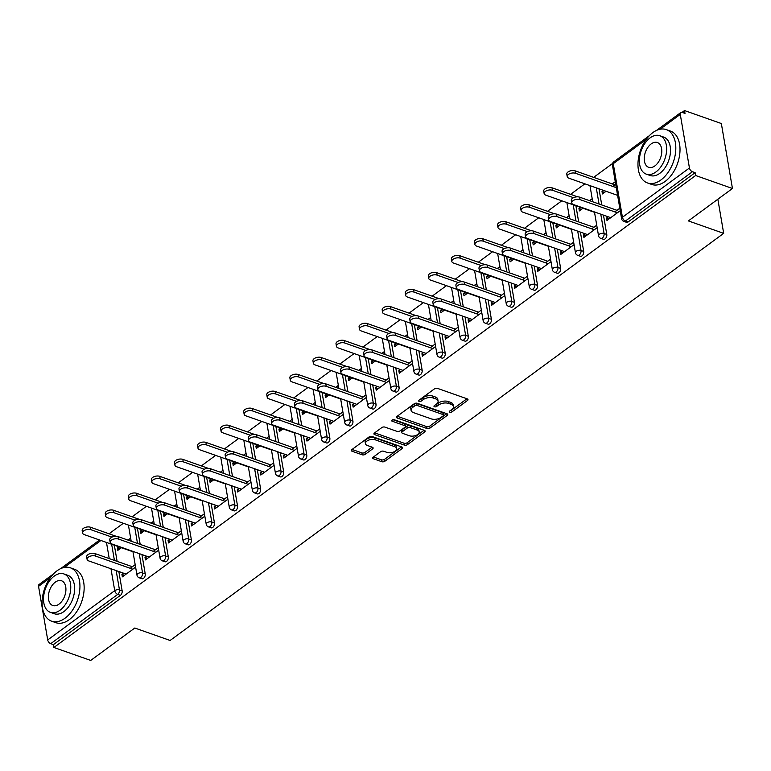 <?xml version="1.0" encoding="UTF-8"?>
<svg xmlns="http://www.w3.org/2000/svg" width="771" height="771" viewBox="0 0 771 771"><rect width="100%" height="100%" fill="white"/><g stroke="black" fill="none" stroke-linecap="round" stroke-linejoin="round"><path stroke-width="1.16" d="M449.85 412.206A1.552 0.819 170.3 0 0 452.018 411.859L467.448 400.515A2.217 1.176 170.3 0 0 467.987 399.561A2.217 1.176 170.3 0 0 467.245 398.867L437.543 388.391A2.217 1.176 170.3 0 0 434.439 388.883L419.01 400.226A1.552 0.819 170.3 0 0 418.634 400.901A1.552 0.819 170.3 0 0 419.145 401.383A1.552 0.819 170.3 0 0 421.323 401.045L423.318 399.571A7.112 3.759 170.3 0 1 433.244 398.019L435.721 398.886A7.112 3.759 170.3 0 1 438.082 401.113A7.112 3.759 170.3 0 1 436.357 404.168L434.362 405.633A1.552 0.819 170.3 0 0 433.977 406.307A1.552 0.819 170.3 0 0 434.497 406.789A1.552 0.819 170.3 0 0 436.665 406.452L438.67 404.987A7.112 3.759 170.3 0 1 448.597 403.426L451.074 404.303A7.112 3.759 170.3 0 1 453.425 406.519A7.112 3.759 170.3 0 1 451.71 409.574L449.705 411.049A1.552 0.819 170.3 0 0 449.329 411.714A1.552 0.819 170.3 0 0 449.85 412.206M450.611 410.384A1.552 0.819 170.3 0 0 451.7 409.97L466.937 398.752M419.916 399.561A1.552 0.819 170.3 0 0 420.995 399.147L422.99 397.682L423.318 399.571M435.268 404.968A1.552 0.819 170.3 0 0 436.347 404.553L438.342 403.088L438.67 404.987M373.26 457.126A2.217 1.176 170.3 0 0 372.721 458.08A2.217 1.176 170.3 0 0 373.463 458.774L381.799 461.713A2.217 1.176 170.3 0 0 384.902 461.222L402.028 448.626A2.217 1.176 170.3 0 0 402.568 447.672A2.217 1.176 170.3 0 0 401.836 446.978L372.123 436.502A2.217 1.176 170.3 0 0 369.02 436.993L351.884 449.589A2.217 1.176 170.3 0 0 351.345 450.543A2.217 1.176 170.3 0 0 352.087 451.237L362.158 454.794A2.217 1.176 170.3 0 0 365.261 454.302L372.586 448.915A2.217 1.176 170.3 0 0 373.125 447.951A2.217 1.176 170.3 0 0 372.393 447.257L367.401 445.503A5.946 3.142 170.3 0 1 365.425 443.643A5.946 3.142 170.3 0 1 368.625 440.145A5.946 3.142 170.3 0 1 375.169 439.788L394.723 446.679A5.946 3.142 170.3 0 1 396.699 448.539A5.946 3.142 170.3 0 1 393.499 452.037A5.946 3.142 170.3 0 1 386.955 452.394L383.698 451.247A2.217 1.176 170.3 0 0 380.595 451.729L373.26 457.126M646.156 139.493L613.263 163.683L622.428 217.277L689.438 167.991L680.282 114.397A3.392 1.985 53.7 0 1 680.793 112.556A3.392 1.985 53.7 0 1 682.316 112.45L685.005 113.395L684.523 110.561L721.348 123.533L732.45 188.49L688.368 220.911L723.68 233.353L170.121 640.47L134.809 628.018L90.718 660.439L53.893 647.467L695.625 175.509L695.134 172.675L692.445 171.721L625.435 221.007L628.124 221.952L695.134 172.675M732.45 188.49L695.625 175.509M426.951 428.503A2.217 1.176 170.3 0 0 430.054 428.011L447.19 415.415A2.217 1.176 170.3 0 0 447.729 414.461A2.217 1.176 170.3 0 0 446.997 413.767L417.284 403.291A2.217 1.176 170.3 0 0 414.181 403.782L397.046 416.379A2.217 1.176 170.3 0 0 396.506 417.333A2.217 1.176 170.3 0 0 397.248 418.027L426.951 428.503L426.633 426.604A2.217 1.176 170.3 0 0 429.736 426.122L446.688 413.651M424.609 432.02L407.474 444.616A2.217 1.176 170.3 0 1 404.38 445.108L374.667 434.632A2.217 1.176 170.3 0 1 373.925 433.938A2.217 1.176 170.3 0 1 374.465 432.984L381.799 427.597A2.217 1.176 170.3 0 1 384.902 427.105L396.949 431.355A2.217 1.176 170.3 0 0 400.053 430.864L404.92 427.288A2.217 1.176 170.3 0 0 405.459 426.334A2.217 1.176 170.3 0 0 404.717 425.64L392.179 421.217A1.552 0.819 170.3 0 1 391.658 420.735A1.552 0.819 170.3 0 1 392.497 419.819A1.552 0.819 170.3 0 1 394.212 419.723L424.416 430.372A2.217 1.176 170.3 0 1 425.149 431.066A2.217 1.176 170.3 0 1 424.609 432.02L424.329 430.334M723.68 233.353L717.849 199.226M689.438 167.991A3.392 1.985 53.7 0 0 692.445 171.721M53.893 647.467L53.411 644.623L50.722 643.679A3.392 1.985 -126.3 0 1 47.715 639.949L38.55 586.355A3.392 1.985 -126.3 0 1 39.061 584.514L53.478 573.913M109.048 533.783L123.341 523.268M132.13 516.811L146.423 506.296M155.202 499.839L169.495 489.325M178.284 482.868L192.577 472.353M201.356 465.896L215.649 455.382M224.438 448.924L238.731 438.41M247.51 431.953L261.803 421.438M270.592 414.981L284.885 404.467M293.664 398.009L307.957 387.495M316.746 381.038L331.038 370.523M339.818 364.066L354.12 353.552M362.9 347.095L377.192 336.58M385.982 330.123L400.274 319.608M409.054 313.142L423.346 302.637M432.136 296.17L446.428 285.665M455.208 279.198L469.5 268.694M478.29 262.227L492.582 251.722M501.362 245.255L515.654 234.75M524.444 228.283L538.736 217.769M547.516 211.312L561.808 200.797M570.598 194.34L584.89 183.826M593.67 177.369L612.579 163.462M682.056 112.373L684.523 110.561M603.51 190.389L602.016 191.487L604.56 192.384M602.016 191.487L602.44 193.945L606.054 191.285M608.203 216.786L606.546 218L609.1 218.897M606.546 218L606.97 220.458L620.231 210.705M612.714 186.389L615.701 184.192M615.277 181.734L612.29 183.932M619.807 208.247L614.863 211.89M145.237 573.894A3.392 2.091 109.4 0 1 143.502 578.366A3.392 2.091 109.4 0 1 141.883 578.732L139.194 577.778A3.392 2.091 109.4 0 0 140.814 577.421A3.392 2.091 -70.6 0 0 142.539 572.949L145.237 573.894L141.931 554.561M137.431 528.231L140.187 544.393M114.349 545.203L117.115 561.365M118.85 571.533L122.155 590.865A3.392 2.091 109.4 0 1 120.421 595.337L117.732 594.393L50.722 643.679M53.411 644.623L120.421 595.337M628.124 221.952A3.392 2.091 109.4 0 1 626.515 222.318L623.816 221.364A3.392 2.091 109.4 0 0 625.435 221.007A3.392 1.985 53.7 0 1 622.428 217.277A3.392 1.793 170.3 0 0 621.599 218.742A3.392 3.392 0 0 0 623.816 221.364M141.96 529.831L140.467 530.93L140.891 533.387L144.505 530.727M153.728 521.177L151.077 523.123M153.631 524.02L154.152 523.634M146.654 556.219L145.006 557.443L145.42 559.9L158.681 550.147M158.257 547.689L153.313 551.323M191.391 539.951A3.392 2.091 109.4 0 1 189.656 544.422A3.392 2.091 109.4 0 1 188.037 544.789L185.348 543.834A3.392 2.091 109.4 0 0 186.968 543.478A3.392 2.091 -70.6 0 0 188.693 539.006L191.391 539.951L188.085 520.618M183.585 494.288L186.341 510.45M188.114 495.888L186.621 496.987L187.045 499.444L190.659 496.784M199.882 487.233L197.231 489.18M199.785 490.077L200.306 489.691M192.808 522.275L191.16 523.499L191.574 525.957L204.835 516.204M204.411 513.746L199.467 517.38M237.545 506.007A3.392 2.091 109.4 0 1 235.81 510.479A3.392 2.091 109.4 0 1 234.191 510.845L231.502 509.891A3.392 2.091 109.4 0 0 233.121 509.535A3.392 2.091 -70.6 0 0 234.856 505.063L237.545 506.007L234.239 486.665M229.739 460.345L232.495 476.497M234.268 461.945L232.775 463.043L233.199 465.501L236.813 462.841M246.036 453.29L243.385 455.237M245.939 456.133L246.46 455.748M238.962 488.332L237.314 489.546L237.728 492.014L250.989 482.26M250.575 479.803L245.621 483.436M283.699 472.064A3.392 2.091 109.4 0 1 281.964 476.536A3.392 2.091 109.4 0 1 280.355 476.892L277.656 475.948A3.392 2.091 109.4 0 0 279.275 475.591A3.392 2.091 -70.6 0 0 281.01 471.12L283.699 472.064L280.393 452.722M275.893 426.402L278.649 442.554M280.422 428.001L278.938 429.09L279.353 431.558L282.967 428.898M292.19 419.347L289.549 421.294M292.093 422.19L292.614 421.804M285.116 454.389L283.468 455.603L283.882 458.07L297.143 448.317M296.729 445.85L291.775 449.493M329.853 438.121A3.392 2.091 109.4 0 1 328.118 442.593A3.392 2.091 109.4 0 1 326.509 442.949L323.81 442.005A3.392 2.091 109.4 0 0 325.429 441.648A3.392 2.091 -70.6 0 0 327.164 437.176L329.853 438.121L326.547 418.778M322.047 392.458L324.813 408.611M326.576 394.058L325.092 395.147L325.507 397.614L329.13 394.954M338.353 385.394L335.703 387.35M338.247 388.247L338.768 387.861M331.27 420.446L329.622 421.66L330.036 424.127L343.297 414.374M342.883 411.907L337.929 415.55M376.007 404.177A3.392 2.091 109.4 0 1 374.272 408.649A3.392 2.091 109.4 0 1 372.663 409.006L369.974 408.061A3.392 2.091 109.4 0 0 371.583 407.695A3.392 2.091 -70.6 0 0 373.318 403.223L376.007 404.177L372.701 384.835M368.201 358.515L370.967 374.667M372.73 360.115L371.246 361.204L371.661 363.671L375.284 361.011M384.507 351.451L381.857 353.407M384.401 354.303L384.922 353.918M377.424 386.502L375.776 387.717L376.2 390.184L389.451 380.431M389.037 377.963L384.083 381.606M422.161 370.234A3.392 2.091 109.4 0 1 420.426 374.706A3.392 2.091 109.4 0 1 418.817 375.063L416.128 374.118A3.392 2.091 109.4 0 0 417.737 373.752A3.392 2.091 -70.6 0 0 419.472 369.28L422.161 370.234L418.855 350.892M414.355 324.572L417.121 340.724M418.884 326.162L417.4 327.261L417.815 329.728L421.438 327.068M430.661 317.507L428.011 319.454M430.555 320.36L431.076 319.975M423.587 352.559L421.93 353.773L422.354 356.241L435.615 346.487M435.191 344.02L430.237 347.663M468.315 336.291A3.392 2.091 109.4 0 1 466.58 340.763A3.392 2.091 109.4 0 1 464.971 341.119L462.282 340.175A3.392 2.091 109.4 0 0 463.891 339.809A3.392 2.091 -70.6 0 0 465.626 335.337L468.315 336.291L465.009 316.948M460.509 290.628L463.275 306.781M465.038 292.219L463.554 293.317L463.978 295.785L467.592 293.125M476.815 283.564L474.165 285.511M476.709 286.407L477.23 286.031M469.741 318.616L468.084 319.83L468.508 322.288L481.769 312.544M481.345 310.077L476.391 313.72M514.469 302.348A3.392 2.091 109.4 0 1 512.734 306.819A3.392 2.091 109.4 0 1 511.125 307.176L508.436 306.232A3.392 2.091 109.4 0 0 510.045 305.865A3.392 2.091 -70.6 0 0 511.78 301.394L514.469 302.348L511.163 283.005M506.663 256.685L509.429 272.838M511.202 258.275L509.708 259.374L510.132 261.832L513.746 259.172M522.969 249.621L520.319 251.568M522.863 252.464L523.384 252.088M515.895 284.672L514.238 285.887L514.662 288.344L527.923 278.591M527.499 276.134L522.545 279.777M560.623 268.395A3.392 2.091 109.4 0 1 558.888 272.867A3.392 2.091 109.4 0 1 557.279 273.233L554.59 272.288A3.392 2.091 109.4 0 0 556.199 271.922A3.392 2.091 -70.6 0 0 557.934 267.45L560.623 268.395L557.317 249.062M552.817 222.742L555.583 238.894M557.356 224.332L555.862 225.431L556.286 227.888L559.9 225.228M569.123 215.678L566.473 217.624M569.017 218.521L569.547 218.135M562.049 250.729L560.392 251.944L560.816 254.401L574.077 244.648M573.653 242.19L568.709 245.833M606.777 234.451A3.392 2.091 109.4 0 1 605.052 238.923A3.392 2.091 109.4 0 1 603.433 239.289L600.744 238.335A3.392 2.091 109.4 0 0 602.353 237.979A3.392 2.091 -70.6 0 0 604.088 233.507L606.777 234.451L603.471 215.119M598.98 188.789L601.737 204.951M585.122 233.758L583.474 234.972L583.888 237.429L597.149 227.676M596.735 225.219L591.781 228.862M580.428 207.36L578.944 208.459L579.358 210.917L582.972 208.257M592.195 198.706L589.555 200.653M592.099 201.549L592.62 201.164M583.705 251.423A3.392 2.091 109.4 0 1 581.97 255.895A3.392 2.091 109.4 0 1 580.361 256.261L577.662 255.317A3.392 2.091 109.4 0 0 579.281 254.95A3.392 2.091 -70.6 0 0 581.016 250.479L583.705 251.423L580.399 232.09M575.898 205.761L578.664 221.923M538.968 267.701L537.32 268.915L537.734 271.373L550.995 261.62M550.581 259.162L545.627 262.805M534.274 241.304L532.78 242.402L533.204 244.86L536.818 242.2M546.041 232.649L543.391 234.596M545.945 235.492L546.466 235.107M537.551 285.366A3.392 2.091 109.4 0 1 535.816 289.848A3.392 2.091 109.4 0 1 534.197 290.204L531.508 289.26A3.392 2.091 109.4 0 0 533.127 288.894A3.392 2.091 -70.6 0 0 534.862 284.422L537.551 285.366L534.245 266.034M529.744 239.714L532.501 255.866M492.814 301.644L491.166 302.858L491.58 305.316L504.841 295.563M504.427 293.105L499.473 296.748M488.12 275.247L486.626 276.346L487.05 278.803L490.664 276.143M499.887 266.593L497.237 268.539M499.791 269.436L500.312 269.06M491.397 319.319A3.392 2.091 109.4 0 1 489.662 323.791A3.392 2.091 109.4 0 1 488.043 324.148L485.354 323.203A3.392 2.091 109.4 0 0 486.973 322.837A3.392 2.091 -70.6 0 0 488.708 318.365L491.397 319.319L488.091 299.977M483.59 273.657L486.347 289.809M446.66 335.587L445.012 336.802L445.426 339.259L458.687 329.516M458.263 327.049L453.319 330.692M441.966 309.19L440.472 310.289L440.896 312.756L444.51 310.096M453.733 300.536L451.083 302.483M453.637 303.389L454.158 303.003M445.243 353.263A3.392 2.091 109.4 0 1 443.508 357.734A3.392 2.091 109.4 0 1 441.889 358.091L439.2 357.146A3.392 2.091 109.4 0 0 440.819 356.78A3.392 2.091 -70.6 0 0 442.544 352.308L445.243 353.263L441.937 333.92M437.436 307.6L440.193 323.753M400.506 369.531L398.848 370.745L399.272 373.212L412.533 363.459M412.109 360.992L407.165 364.635M395.812 343.143L394.318 344.232L394.742 346.699L398.356 344.039M407.58 334.479L404.929 336.426M407.483 337.332L408.004 336.946M399.089 387.206A3.392 2.091 109.4 0 1 397.354 391.678A3.392 2.091 109.4 0 1 395.735 392.034L393.046 391.09A3.392 2.091 109.4 0 0 394.656 390.724A3.392 2.091 -70.6 0 0 396.39 386.252L399.089 387.206L395.783 367.863M391.282 341.543L394.039 357.696M354.352 403.474L352.694 404.688L353.118 407.155L366.379 397.402M365.955 394.935L361.011 398.578M349.658 377.086L348.164 378.175L348.588 380.643L352.202 377.983M361.426 368.422L358.775 370.379M361.32 371.275L361.85 370.89M352.925 421.149A3.392 2.091 109.4 0 1 351.2 425.621A3.392 2.091 109.4 0 1 349.581 425.978L346.892 425.033A3.392 2.091 109.4 0 0 348.502 424.676A3.392 2.091 -70.6 0 0 350.236 420.195L352.925 421.149L349.62 401.807M345.129 375.487L347.885 391.639M308.198 437.417L306.54 438.632L306.964 441.099L320.225 431.346M319.801 428.878L314.857 432.521M303.504 411.03L302.01 412.119L302.434 414.586L306.048 411.926M315.272 402.375L312.621 404.322M315.166 405.218L315.696 404.833M306.771 455.092A3.392 2.091 109.4 0 1 305.037 459.564A3.392 2.091 109.4 0 1 303.427 459.921L300.738 458.976A3.392 2.091 109.4 0 0 302.348 458.62A3.392 2.091 -70.6 0 0 304.082 454.148L306.771 455.092L303.466 435.75M298.965 409.43L301.731 425.582M262.044 471.36L260.386 472.575L260.81 475.042L274.071 465.289M273.647 462.831L268.703 466.465M257.35 444.973L255.856 446.062L256.28 448.529L259.894 445.869M269.118 436.319L266.467 438.265M269.012 439.162L269.542 438.776M260.617 489.036A3.392 2.091 109.4 0 1 258.883 493.507A3.392 2.091 109.4 0 1 257.273 493.874L254.584 492.92A3.392 2.091 109.4 0 0 256.194 492.563A3.392 2.091 -70.6 0 0 257.928 488.091L260.617 489.036L257.312 469.693M252.811 443.373L255.577 459.526M215.89 505.304L214.232 506.518L214.656 508.985L227.917 499.232M227.493 496.775L222.54 500.408M211.187 478.916L209.702 480.015L210.126 482.473L213.74 479.813M222.964 470.262L220.313 472.209M222.858 473.105L223.378 472.719M214.463 522.979A3.392 2.091 109.4 0 1 212.729 527.451A3.392 2.091 109.4 0 1 211.119 527.817L208.43 526.863A3.392 2.091 109.4 0 0 210.04 526.506A3.392 2.091 -70.6 0 0 211.774 522.034L214.463 522.979L211.158 503.636M206.657 477.316L209.423 493.469M169.736 539.247L168.078 540.471L168.502 542.929L181.763 533.175M181.339 530.718L176.386 534.351M165.033 512.86L163.548 513.958L163.963 516.416L167.586 513.756M176.81 504.205L174.159 506.152M176.704 507.048L177.224 506.663M168.309 556.922A3.392 2.091 109.4 0 1 166.575 561.394A3.392 2.091 109.4 0 1 164.965 561.76L162.276 560.806A3.392 2.091 109.4 0 0 163.886 560.45A3.392 2.091 -70.6 0 0 165.62 555.978L168.309 556.922L165.004 537.589M160.503 511.26L163.269 527.422M123.582 573.2L121.924 574.414L122.348 576.872L135.609 567.119M135.185 564.661L130.232 568.304M118.879 546.803L117.394 547.902L117.809 550.359L121.433 547.699M130.656 538.148L128.005 540.095M130.55 540.991L131.07 540.606M578.944 208.459L581.488 209.355M583.474 234.972L586.018 235.868M555.862 225.431L558.406 226.327M560.392 251.944L562.946 252.84M532.78 242.402L535.334 243.299M537.32 268.915L539.864 269.811M509.708 259.374L512.252 260.27M514.238 285.887L516.782 286.783M486.626 276.346L489.18 277.242M491.166 302.858L493.71 303.755M463.554 293.317L466.098 294.214M468.084 319.83L470.628 320.726M440.472 310.289L443.026 311.185M445.012 336.802L447.556 337.698M417.4 327.261L419.944 328.157M421.93 353.773L424.474 354.67M394.318 344.232L396.872 345.129M398.848 370.745L401.402 371.641M371.246 361.204L373.79 362.1M375.776 387.717L378.32 388.613M348.164 378.175L350.709 379.072M352.694 404.688L355.248 405.585M325.092 395.147L327.636 396.043M329.622 421.66L332.166 422.556M302.01 412.119L304.555 413.025M306.54 438.632L309.094 439.528M278.938 429.09L281.482 429.996M283.468 455.603L286.012 456.509M255.856 446.062L258.401 446.968M260.386 472.575L262.94 473.481M232.775 463.043L235.328 463.94M237.314 489.546L239.858 490.452M209.702 480.015L212.247 480.911M214.232 506.518L216.776 507.424M186.621 496.987L189.174 497.883M191.16 523.499L193.704 524.396M163.548 513.958L166.093 514.855M168.078 540.471L170.622 541.367M140.467 530.93L143.02 531.826M145.006 557.443L147.55 558.339M117.394 547.902L119.939 548.798M121.924 574.414L124.468 575.311M453.425 406.519L453.107 404.63A7.112 3.759 170.3 0 0 450.746 402.404L451.074 404.303M438.342 403.088A7.112 3.759 170.3 0 1 448.269 401.537L450.746 402.404M438.082 401.113L437.755 399.214A7.112 3.759 170.3 0 0 435.393 396.998L435.721 398.886M422.99 397.682A7.112 3.759 170.3 0 1 432.916 396.121L435.393 396.998M397.229 416.244L426.633 426.604M443.286 415.771A1.552 0.819 170.3 0 0 443.662 415.106A1.552 0.819 170.3 0 0 443.142 414.615L417.063 405.43A1.552 0.819 170.3 0 0 414.894 405.768L412.784 407.319A7.112 3.759 170.3 0 0 411.068 410.374A7.112 3.759 170.3 0 0 413.42 412.591L431.249 418.875A7.112 3.759 170.3 0 0 441.176 417.323L443.286 415.771M443.662 415.106L443.335 413.208A1.552 0.819 170.3 0 0 442.824 412.726L443.142 414.615M411.068 410.374L410.741 408.485A7.112 3.759 170.3 0 1 412.466 405.421L414.567 403.879A1.552 0.819 170.3 0 1 416.745 403.532L442.824 412.726M424.108 430.257L407.155 442.727L407.474 444.616M374.648 432.849L404.052 443.209A2.217 1.176 170.3 0 0 407.155 442.727M405.459 426.334L405.132 424.435A2.217 1.176 170.3 0 0 404.399 423.742L392.892 419.694M409.459 435.76A5.946 3.142 170.3 0 0 416.003 435.403A5.946 3.142 170.3 0 0 419.193 431.905A5.946 3.142 170.3 0 0 417.227 430.045L410.336 427.616A2.217 1.176 170.3 0 0 407.233 428.107L402.366 431.683A2.217 1.176 170.3 0 0 401.826 432.637A2.217 1.176 170.3 0 0 402.558 433.331L409.459 435.76M419.193 431.905L418.875 430.006A5.946 3.142 170.3 0 0 416.899 428.156L417.227 430.045M401.826 432.637L401.498 430.738A2.217 1.176 170.3 0 1 402.038 429.784L406.905 426.209A2.217 1.176 170.3 0 1 410.008 425.727L416.899 428.156M396.699 448.539L396.371 446.64A5.946 3.142 170.3 0 0 394.405 444.79L394.723 446.679M365.425 443.643L365.097 441.754A5.946 3.142 170.3 0 1 368.297 438.246A5.946 3.142 170.3 0 1 374.841 437.899L394.405 444.79M352.068 449.454L361.83 452.895A2.217 1.176 170.3 0 0 364.934 452.413L372.085 447.151M373.443 456.991L381.472 459.815A2.217 1.176 170.3 0 0 384.575 459.333L401.527 446.862M567.215 176.607L566.791 174.15A5.089 2.689 -9.7 0 1 569.528 171.143A5.089 2.689 -9.7 0 1 575.137 170.844L575.561 173.302A5.089 2.689 170.3 0 0 569.952 173.6A5.089 2.689 170.3 0 0 567.215 176.607A5.089 2.689 170.3 0 0 568.902 178.197L617.61 195.362M616.289 187.652L575.561 173.302M614.834 184.828L575.137 170.844M571.716 202.927L571.292 200.47A5.089 2.689 -9.7 0 1 574.029 197.463A5.089 2.689 -9.7 0 1 579.638 197.164L580.062 199.622A5.089 2.689 170.3 0 0 574.453 199.93A5.089 2.689 170.3 0 0 571.716 202.927A5.089 2.689 170.3 0 0 573.402 204.517L610.748 217.682M579.638 197.164L616.983 210.319M580.062 199.622L617.407 212.786M652.835 132.612A28.286 17.415 -70.6 0 0 638.176 160.464A28.286 17.415 -70.6 0 0 647.486 182.958A28.286 17.415 -70.6 0 0 660.93 179.951A28.286 17.415 -70.6 0 0 675.598 152.099A28.286 17.415 -70.6 0 0 666.289 129.605A28.286 17.415 -70.6 0 0 652.835 132.612M647.486 182.958L651.688 184.442A28.286 17.415 -70.6 0 0 665.132 181.436A28.286 17.415 -70.6 0 0 679.8 153.583A28.286 17.415 -70.6 0 0 670.491 131.089L666.289 129.605M659.783 135.715L663.658 137.074A20.364 12.538 109.4 0 1 670.356 153.265A20.364 12.538 109.4 0 1 659.803 173.33A20.364 12.538 109.4 0 1 650.117 175.489L646.252 174.13A20.364 12.538 -70.6 0 0 655.928 171.962A20.364 12.538 -70.6 0 0 666.491 151.906A20.364 12.538 -70.6 0 0 659.783 135.715A20.364 12.538 -70.6 0 0 650.107 137.874A20.364 12.538 -70.6 0 0 639.544 157.93A20.364 12.538 -70.6 0 0 646.252 174.13M654.897 165.9A13.126 8.086 -70.6 0 0 661.701 152.976A13.126 8.086 -70.6 0 0 657.384 142.539A13.126 8.086 -70.6 0 0 651.138 143.936A13.126 8.086 -70.6 0 0 644.334 156.86A13.126 8.086 -70.6 0 0 648.652 167.297A13.126 8.086 -70.6 0 0 654.897 165.9M56.967 570.839A28.286 17.415 -70.6 0 0 42.309 598.691A28.286 17.415 -70.6 0 0 51.618 621.185A28.286 17.415 -70.6 0 0 65.063 618.178A28.286 17.415 -70.6 0 0 79.721 590.326A28.286 17.415 -70.6 0 0 70.412 567.832A28.286 17.415 -70.6 0 0 56.967 570.839M51.618 621.185L55.82 622.669A28.286 17.415 -70.6 0 0 69.265 619.662A28.286 17.415 -70.6 0 0 83.933 591.81A28.286 17.415 -70.6 0 0 74.623 569.316L70.412 567.832M63.916 573.942L67.781 575.301A20.364 12.538 109.4 0 1 74.488 591.502A20.364 12.538 109.4 0 1 63.926 611.557A20.364 12.538 109.4 0 1 54.249 613.716L50.375 612.357A20.364 12.538 -70.6 0 0 60.061 610.189A20.364 12.538 -70.6 0 0 70.614 590.133A20.364 12.538 -70.6 0 0 63.916 573.942A20.364 12.538 -70.6 0 0 54.23 576.101A20.364 12.538 -70.6 0 0 43.677 596.156A20.364 12.538 -70.6 0 0 50.375 612.357M59.02 604.127A13.126 8.086 -70.6 0 0 65.824 591.203A13.126 8.086 -70.6 0 0 61.507 580.765A13.126 8.086 -70.6 0 0 55.271 582.163A13.126 8.086 -70.6 0 0 48.467 595.087A13.126 8.086 -70.6 0 0 52.785 605.524A13.126 8.086 -70.6 0 0 59.02 604.127M544.133 193.579L543.719 191.121A5.089 2.689 -9.7 0 1 546.456 188.114A5.089 2.689 -9.7 0 1 552.065 187.816L552.489 190.273A5.089 2.689 170.3 0 0 546.88 190.572A5.089 2.689 170.3 0 0 544.133 193.579A5.089 2.689 170.3 0 0 545.829 195.169L594.528 212.333M573.518 197.684L552.489 190.273M577.643 196.827L552.065 187.816M521.061 210.55L520.637 208.093A5.089 2.689 -9.7 0 1 523.374 205.086A5.089 2.689 -9.7 0 1 528.983 204.787L529.407 207.245A5.089 2.689 170.3 0 0 523.798 207.544A5.089 2.689 170.3 0 0 521.061 210.55A5.089 2.689 170.3 0 0 522.748 212.141L571.456 229.305M550.446 214.656L529.407 207.245M554.561 213.798L528.983 204.787M497.979 227.522L497.565 225.065A5.089 2.689 -9.7 0 1 500.302 222.058A5.089 2.689 -9.7 0 1 505.911 221.759L506.325 224.216A5.089 2.689 170.3 0 0 500.716 224.515A5.089 2.689 170.3 0 0 497.979 227.522A5.089 2.689 170.3 0 0 499.675 229.112L548.374 246.277M527.364 231.628L506.325 224.216M531.489 230.77L505.911 221.759M474.907 244.494L474.483 242.036A5.089 2.689 -9.7 0 1 477.22 239.029A5.089 2.689 -9.7 0 1 482.829 238.731L483.253 241.188A5.089 2.689 170.3 0 0 477.644 241.496A5.089 2.689 170.3 0 0 474.907 244.494A5.089 2.689 170.3 0 0 476.594 246.084L525.292 263.248M504.292 248.599L483.253 241.188M508.407 247.742L482.829 238.731M451.825 261.465L451.411 259.008A5.089 2.689 -9.7 0 1 454.148 256.001A5.089 2.689 -9.7 0 1 459.757 255.702L460.171 258.16A5.089 2.689 170.3 0 0 454.562 258.468A5.089 2.689 170.3 0 0 451.825 261.465A5.089 2.689 170.3 0 0 453.521 263.056L502.22 280.22M481.21 265.571L460.171 258.16M485.335 264.713L459.757 255.702M548.634 219.899L548.22 217.441A5.089 2.689 -9.7 0 1 550.957 214.434A5.089 2.689 -9.7 0 1 556.566 214.136L556.98 216.593A5.089 2.689 170.3 0 0 551.371 216.902A5.089 2.689 170.3 0 0 548.634 219.899A5.089 2.689 170.3 0 0 550.33 221.489L587.675 234.654M556.566 214.136L593.911 227.291M556.98 216.593L594.325 229.758M525.562 236.87L525.138 234.413A5.089 2.689 -9.7 0 1 527.875 231.406A5.089 2.689 -9.7 0 1 533.484 231.107L533.908 233.565A5.089 2.689 170.3 0 0 528.299 233.873A5.089 2.689 170.3 0 0 525.562 236.87A5.089 2.689 170.3 0 0 527.248 238.461L564.594 251.625M533.484 231.107L570.829 244.262M533.908 233.565L571.253 246.73M502.48 253.842L502.066 251.385A5.089 2.689 -9.7 0 1 504.803 248.378A5.089 2.689 -9.7 0 1 510.412 248.079L510.826 250.536A5.089 2.689 170.3 0 0 505.217 250.845A5.089 2.689 170.3 0 0 502.48 253.842A5.089 2.689 170.3 0 0 504.176 255.432L541.521 268.597M510.412 248.079L547.757 261.234M510.826 250.536L548.171 263.701M479.408 270.814L478.984 268.356A5.089 2.689 -9.7 0 1 481.721 265.349A5.089 2.689 -9.7 0 1 487.33 265.051L487.754 267.508A5.089 2.689 170.3 0 0 482.145 267.816A5.089 2.689 170.3 0 0 479.408 270.814A5.089 2.689 170.3 0 0 481.094 272.404L518.44 285.569M487.33 265.051L524.675 278.206M487.754 267.508L525.099 280.673M456.326 287.785L455.902 285.328A5.089 2.689 -9.7 0 1 458.649 282.321A5.089 2.689 -9.7 0 1 464.258 282.022L464.672 284.48A5.089 2.689 170.3 0 0 459.063 284.788A5.089 2.689 170.3 0 0 456.326 287.785A5.089 2.689 170.3 0 0 458.022 289.376L495.368 302.54M464.258 282.022L501.603 295.177M464.672 284.48L502.017 297.645M428.753 278.437L428.329 275.979A5.089 2.689 -9.7 0 1 431.066 272.973A5.089 2.689 -9.7 0 1 436.675 272.674L437.099 275.131A5.089 2.689 170.3 0 0 431.49 275.44A5.089 2.689 170.3 0 0 428.753 278.437A5.089 2.689 170.3 0 0 430.44 280.027L479.138 297.192M458.138 282.543L437.099 275.131M462.253 281.685L436.675 272.674M433.254 304.757L432.83 302.299A5.089 2.689 -9.7 0 1 435.567 299.293A5.089 2.689 -9.7 0 1 441.176 298.994L441.6 301.451A5.089 2.689 170.3 0 0 435.991 301.76A5.089 2.689 170.3 0 0 433.254 304.757A5.089 2.689 170.3 0 0 434.94 306.347L472.286 319.512M441.176 298.994L478.521 312.159M441.6 301.451L478.945 314.616M405.671 295.409L405.257 292.951A5.089 2.689 -9.7 0 1 407.994 289.944A5.089 2.689 -9.7 0 1 413.603 289.645L414.017 292.103A5.089 2.689 170.3 0 0 408.408 292.411A5.089 2.689 170.3 0 0 405.671 295.409A5.089 2.689 170.3 0 0 407.367 296.999L456.066 314.163M435.056 299.514L414.017 292.103M439.181 298.656L413.603 289.645M410.172 321.738L409.748 319.271A5.089 2.689 -9.7 0 1 412.485 316.264A5.089 2.689 -9.7 0 1 418.104 315.965L418.518 318.433A5.089 2.689 170.3 0 0 412.909 318.731A5.089 2.689 170.3 0 0 410.172 321.738A5.089 2.689 170.3 0 0 411.859 323.328L449.204 336.484M418.104 315.965L455.439 329.13M418.518 318.433L455.863 331.588M382.599 312.38L382.175 309.923A5.089 2.689 -9.7 0 1 384.912 306.916A5.089 2.689 -9.7 0 1 390.521 306.617L390.945 309.075A5.089 2.689 170.3 0 0 385.336 309.383A5.089 2.689 170.3 0 0 382.599 312.38A5.089 2.689 170.3 0 0 384.286 313.97L432.984 331.135M411.984 316.495L390.945 309.075M416.099 315.628L390.521 306.617M387.1 338.71L386.676 336.243A5.089 2.689 -9.7 0 1 389.413 333.245A5.089 2.689 -9.7 0 1 395.022 332.937L395.446 335.404A5.089 2.689 170.3 0 0 389.837 335.703A5.089 2.689 170.3 0 0 387.1 338.71A5.089 2.689 170.3 0 0 388.786 340.3L426.132 353.455M395.022 332.937L432.367 346.102M395.446 335.404L432.791 348.559M359.517 329.352L359.093 326.894A5.089 2.689 -9.7 0 1 361.84 323.887A5.089 2.689 -9.7 0 1 367.449 323.589L367.863 326.046A5.089 2.689 170.3 0 0 362.254 326.355A5.089 2.689 170.3 0 0 359.517 329.352A5.089 2.689 170.3 0 0 361.214 330.942L409.912 348.106M388.902 333.467L367.863 326.046M393.027 332.6L367.449 323.589M364.018 355.682L363.594 353.214A5.089 2.689 -9.7 0 1 366.331 350.217A5.089 2.689 -9.7 0 1 371.94 349.909L372.364 352.376A5.089 2.689 170.3 0 0 366.755 352.675A5.089 2.689 170.3 0 0 364.018 355.682A5.089 2.689 170.3 0 0 365.705 357.272L403.05 370.427M371.94 349.909L409.285 363.074M372.364 352.376L409.709 365.531M336.445 346.324L336.021 343.866A5.089 2.689 -9.7 0 1 338.758 340.859A5.089 2.689 -9.7 0 1 344.367 340.56L344.791 343.018A5.089 2.689 170.3 0 0 339.182 343.326A5.089 2.689 170.3 0 0 336.445 346.324A5.089 2.689 170.3 0 0 338.132 347.914L386.83 365.078M365.83 350.439L344.791 343.018M369.945 349.571L344.367 340.56M340.936 372.653L340.522 370.186A5.089 2.689 -9.7 0 1 343.259 367.189A5.089 2.689 -9.7 0 1 348.868 366.88L349.292 369.348A5.089 2.689 170.3 0 0 343.683 369.646A5.089 2.689 170.3 0 0 340.936 372.653A5.089 2.689 170.3 0 0 342.632 374.243L379.978 387.399M348.868 366.88L386.213 380.045M349.292 369.348L386.637 382.503M313.363 363.295L312.939 360.838A5.089 2.689 -9.7 0 1 315.676 357.831A5.089 2.689 -9.7 0 1 321.285 357.532L321.709 359.99A5.089 2.689 170.3 0 0 316.1 360.298A5.089 2.689 170.3 0 0 313.363 363.295A5.089 2.689 170.3 0 0 315.05 364.885L363.758 382.05M342.748 367.41L321.709 359.99M346.873 366.543L321.285 357.532M317.864 389.625L317.44 387.158A5.089 2.689 -9.7 0 1 320.177 384.16A5.089 2.689 -9.7 0 1 325.786 383.852L326.21 386.319A5.089 2.689 170.3 0 0 320.601 386.618A5.089 2.689 170.3 0 0 317.864 389.625A5.089 2.689 170.3 0 0 319.551 391.215L356.896 404.37M325.786 383.852L363.131 397.017M326.21 386.319L363.555 399.474M290.281 380.276L289.867 377.809A5.089 2.689 -9.7 0 1 292.604 374.802A5.089 2.689 -9.7 0 1 298.213 374.504L298.637 376.971A5.089 2.689 170.3 0 0 293.028 377.27A5.089 2.689 170.3 0 0 290.281 380.276A5.089 2.689 170.3 0 0 291.978 381.867L340.676 399.021M319.676 384.382L298.637 376.971M323.791 383.515L298.213 374.504M294.782 406.596L294.368 404.129A5.089 2.689 -9.7 0 1 297.105 401.132A5.089 2.689 -9.7 0 1 302.714 400.824L303.128 403.291A5.089 2.689 170.3 0 0 297.519 403.59A5.089 2.689 170.3 0 0 294.782 406.596A5.089 2.689 170.3 0 0 296.478 408.187L333.824 421.342M302.714 400.824L340.059 413.988M303.128 403.291L340.474 416.446M267.209 397.248L266.785 394.781A5.089 2.689 -9.7 0 1 269.522 391.774A5.089 2.689 -9.7 0 1 275.131 391.475L275.555 393.942A5.089 2.689 170.3 0 0 269.946 394.241A5.089 2.689 170.3 0 0 267.209 397.248A5.089 2.689 170.3 0 0 268.896 398.838L317.604 415.993M296.594 401.354L275.555 393.942M300.719 400.486L275.131 391.475M271.71 423.568L271.286 421.101A5.089 2.689 -9.7 0 1 274.023 418.104A5.089 2.689 -9.7 0 1 279.632 417.795L280.056 420.262A5.089 2.689 170.3 0 0 274.447 420.561A5.089 2.689 170.3 0 0 271.71 423.568A5.089 2.689 170.3 0 0 273.397 425.158L310.742 438.314M279.632 417.795L316.977 430.96M280.056 420.262L317.401 433.418M244.128 414.22L243.713 411.753A5.089 2.689 -9.7 0 1 246.45 408.755A5.089 2.689 -9.7 0 1 252.059 408.447L252.483 410.914A5.089 2.689 170.3 0 0 246.874 411.213A5.089 2.689 170.3 0 0 244.128 414.22A5.089 2.689 170.3 0 0 245.824 415.81L294.522 432.965M273.512 418.325L252.483 410.914M277.637 417.458L252.059 408.447M248.628 440.54L248.214 438.073A5.089 2.689 -9.7 0 1 250.951 435.075A5.089 2.689 -9.7 0 1 256.56 434.767L256.974 437.234A5.089 2.689 170.3 0 0 251.365 437.533A5.089 2.689 170.3 0 0 248.628 440.54A5.089 2.689 170.3 0 0 250.324 442.13L287.67 455.285M256.56 434.767L293.905 447.932M256.974 437.234L294.32 450.389M221.055 431.191L220.631 428.724A5.089 2.689 -9.7 0 1 223.368 425.727A5.089 2.689 -9.7 0 1 228.977 425.419L229.401 427.886A5.089 2.689 170.3 0 0 223.792 428.184A5.089 2.689 170.3 0 0 221.055 431.191A5.089 2.689 170.3 0 0 222.742 432.782L271.45 449.936M250.44 435.297L229.401 427.886M254.555 434.43L228.977 425.419M225.556 457.511L225.132 455.044A5.089 2.689 -9.7 0 1 227.869 452.047A5.089 2.689 -9.7 0 1 233.478 451.739L233.902 454.206A5.089 2.689 170.3 0 0 228.293 454.505A5.089 2.689 170.3 0 0 225.556 457.511A5.089 2.689 170.3 0 0 227.243 459.102L264.588 472.257M233.478 451.739L270.823 464.903M233.902 454.206L271.247 467.361M197.974 448.163L197.559 445.696A5.089 2.689 -9.7 0 1 200.296 442.699A5.089 2.689 -9.7 0 1 205.905 442.39L206.32 444.857A5.089 2.689 170.3 0 0 200.711 445.156A5.089 2.689 170.3 0 0 197.974 448.163A5.089 2.689 170.3 0 0 199.67 449.753L248.368 466.908M227.358 452.269L206.32 444.857M231.483 451.411L205.905 442.39M202.474 474.483L202.06 472.025A5.089 2.689 -9.7 0 1 204.797 469.019A5.089 2.689 -9.7 0 1 210.406 468.72L210.82 471.177A5.089 2.689 170.3 0 0 205.211 471.476A5.089 2.689 170.3 0 0 202.474 474.483A5.089 2.689 170.3 0 0 204.17 476.073L241.516 489.228M210.406 468.72L247.751 481.875M210.82 471.177L248.166 484.333M174.901 465.135L174.477 462.667A5.089 2.689 -9.7 0 1 177.214 459.67A5.089 2.689 -9.7 0 1 182.823 459.362L183.247 461.829A5.089 2.689 170.3 0 0 177.638 462.128A5.089 2.689 170.3 0 0 174.901 465.135A5.089 2.689 170.3 0 0 176.588 466.725L225.286 483.88M204.286 469.24L183.247 461.829M208.401 468.382L182.823 459.362M179.402 491.455L178.978 488.997A5.089 2.689 -9.7 0 1 181.715 485.99A5.089 2.689 -9.7 0 1 187.324 485.691L187.748 488.149A5.089 2.689 170.3 0 0 182.139 488.448A5.089 2.689 170.3 0 0 179.402 491.455A5.089 2.689 170.3 0 0 181.089 493.045L218.434 506.2M187.324 485.691L224.669 498.847M187.748 488.149L225.093 501.304M151.82 482.106L151.405 479.639A5.089 2.689 -9.7 0 1 154.142 476.642A5.089 2.689 -9.7 0 1 159.751 476.333L160.166 478.801A5.089 2.689 170.3 0 0 154.557 479.099A5.089 2.689 170.3 0 0 151.82 482.106A5.089 2.689 170.3 0 0 153.516 483.696L202.214 500.851M181.204 486.212L160.166 478.801M185.329 485.354L159.751 476.333M156.32 508.426L155.896 505.969A5.089 2.689 -9.7 0 1 158.643 502.962A5.089 2.689 -9.7 0 1 164.252 502.663L164.666 505.121A5.089 2.689 170.3 0 0 159.057 505.419A5.089 2.689 170.3 0 0 156.32 508.426A5.089 2.689 170.3 0 0 158.016 510.017L195.352 523.181M164.252 502.663L201.597 515.818M164.666 505.121L202.012 518.285M128.747 499.078L128.323 496.611A5.089 2.689 -9.7 0 1 131.06 493.613A5.089 2.689 -9.7 0 1 136.669 493.305L137.093 495.772A5.089 2.689 170.3 0 0 131.484 496.071A5.089 2.689 170.3 0 0 128.747 499.078A5.089 2.689 170.3 0 0 130.434 500.668L179.132 517.833M158.132 503.184L137.093 495.772M162.247 502.326L136.669 493.305M133.248 525.398L132.824 522.94A5.089 2.689 -9.7 0 1 135.561 519.933A5.089 2.689 -9.7 0 1 141.17 519.635L141.594 522.092A5.089 2.689 170.3 0 0 135.985 522.391A5.089 2.689 170.3 0 0 133.248 525.398A5.089 2.689 170.3 0 0 134.935 526.988L172.28 540.153M141.17 519.635L178.515 532.79M141.594 522.092L178.939 535.257M105.666 516.05L105.251 513.582A5.089 2.689 -9.7 0 1 107.988 510.585A5.089 2.689 -9.7 0 1 113.597 510.277L114.012 512.744A5.089 2.689 170.3 0 0 108.403 513.043A5.089 2.689 170.3 0 0 105.666 516.05A5.089 2.689 170.3 0 0 107.362 517.64L156.06 534.804M135.05 520.155L114.012 512.744M139.175 519.297L113.597 510.277M110.166 542.37L109.742 539.912A5.089 2.689 -9.7 0 1 112.479 536.905A5.089 2.689 -9.7 0 1 118.088 536.606L118.512 539.064A5.089 2.689 170.3 0 0 112.903 539.372A5.089 2.689 170.3 0 0 110.166 542.37A5.089 2.689 170.3 0 0 111.853 543.96L149.198 557.125M118.088 536.606L155.434 549.762M118.512 539.064L155.858 552.229M82.593 533.021L82.169 530.564A5.089 2.689 -9.7 0 1 84.906 527.557A5.089 2.689 -9.7 0 1 90.515 527.248L90.939 529.716A5.089 2.689 170.3 0 0 85.33 530.014A5.089 2.689 170.3 0 0 82.593 533.021A5.089 2.689 170.3 0 0 84.28 534.611L132.978 551.776M111.978 537.127L90.939 529.716M116.093 536.269L90.515 527.248M87.084 559.341L86.67 556.884A5.089 2.689 -9.7 0 1 89.407 553.877A5.089 2.689 -9.7 0 1 95.016 553.578L95.44 556.036A5.089 2.689 170.3 0 0 89.831 556.344A5.089 2.689 170.3 0 0 87.084 559.341A5.089 2.689 170.3 0 0 88.781 560.931L126.126 574.096M95.016 553.578L132.361 566.733M95.44 556.036L132.785 569.2M451.7 409.97L452.018 411.859M420.995 399.147L421.323 401.045M436.347 404.553L436.665 406.452M680.282 114.397L660.121 129.229M649.346 135.677L613.774 161.843A3.392 1.985 53.7 0 0 613.263 163.683A3.392 1.793 170.3 0 0 612.444 165.148L621.599 218.742M47.715 639.949L114.725 590.663L110.976 568.757M109.241 558.59L106.475 542.437M100.934 540.481L64.244 567.456M50.288 577.72L38.55 586.355M116.161 570.579L119.466 589.921A3.392 2.091 -70.6 0 1 117.732 594.393A3.392 1.985 -126.3 0 1 114.725 590.663A3.392 1.793 -9.7 0 1 119.466 589.921L122.155 590.865M596.282 187.845L599.048 203.997M600.782 214.165L604.088 233.507A3.392 1.793 -9.7 0 0 599.346 234.249A3.392 1.793 170.3 0 0 598.527 235.714A3.392 3.392 0 0 0 600.744 238.335M573.21 204.816L575.966 220.969M577.71 231.136L581.016 250.479A3.392 1.793 -9.7 0 0 576.274 251.221A3.392 1.793 170.3 0 0 575.445 252.686A3.392 3.392 0 0 0 577.662 255.317M550.128 221.788L552.894 237.94M554.628 248.108L557.934 267.45A3.392 1.793 -9.7 0 0 553.192 268.192A3.392 1.793 170.3 0 0 552.373 269.657A3.392 3.392 0 0 0 554.59 272.288M527.056 238.759L529.812 254.912M531.556 265.079L534.862 284.422A3.392 1.793 -9.7 0 0 530.12 285.164A3.392 1.793 170.3 0 0 529.292 286.629A3.392 3.392 0 0 0 531.508 289.26M503.974 255.731L506.74 271.884M508.475 282.051L511.78 301.394A3.392 1.793 -9.7 0 0 507.039 302.136A3.392 1.793 170.3 0 0 506.219 303.601A3.392 3.392 0 0 0 508.436 306.232M480.902 272.703L483.658 288.865M485.402 299.032L488.708 318.365A3.392 1.793 -9.7 0 0 483.966 319.107A3.392 1.793 170.3 0 0 483.138 320.572A3.392 3.392 0 0 0 485.354 323.203M457.82 289.674L460.586 305.836M462.321 316.004L465.626 335.337A3.392 1.793 -9.7 0 0 460.885 336.079A3.392 1.793 170.3 0 0 460.065 337.544A3.392 3.392 0 0 0 462.282 340.175M434.748 306.646L437.504 322.808M439.239 332.976L442.544 352.308A3.392 1.793 -9.7 0 0 437.803 353.051A3.392 1.793 170.3 0 0 436.984 354.515A3.392 3.392 0 0 0 439.2 357.146M411.666 323.618L414.432 339.78M416.167 349.947L419.472 369.28A3.392 1.793 -9.7 0 0 414.731 370.022A3.392 1.793 170.3 0 0 413.902 371.487A3.392 3.392 0 0 0 416.128 374.118M388.584 340.589L391.35 356.751M393.085 366.919L396.39 386.252A3.392 1.793 -9.7 0 0 391.649 386.994A3.392 1.793 170.3 0 0 390.83 388.459A3.392 3.392 0 0 0 393.046 391.09M365.512 357.571L368.268 373.723M370.013 383.891L373.318 403.223A3.392 1.793 -9.7 0 0 368.577 403.975A3.392 1.793 170.3 0 0 367.748 405.43A3.392 3.392 0 0 0 369.974 408.061M342.43 374.542L345.196 390.695M346.931 400.862L350.236 420.195A3.392 1.793 -9.7 0 0 345.495 420.947A3.392 1.793 170.3 0 0 344.676 422.402A3.392 3.392 0 0 0 346.892 425.033M319.358 391.514L322.114 407.666M323.859 417.834L327.164 437.176A3.392 1.793 -9.7 0 0 322.423 437.918A3.392 1.793 170.3 0 0 321.594 439.374A3.392 3.392 0 0 0 323.81 442.005M296.276 408.485L299.042 424.638M300.777 434.805L304.082 454.148A3.392 1.793 -9.7 0 0 299.341 454.89A3.392 1.793 170.3 0 0 298.522 456.345A3.392 3.392 0 0 0 300.738 458.976M273.204 425.457L275.96 441.61M277.705 451.777L281.01 471.12A3.392 1.793 -9.7 0 0 276.269 471.862A3.392 1.793 170.3 0 0 275.44 473.317A3.392 3.392 0 0 0 277.656 475.948M250.122 442.429L252.888 458.581M254.623 468.749L257.928 488.091A3.392 1.793 -9.7 0 0 253.187 488.833A3.392 1.793 170.3 0 0 252.368 490.289A3.392 3.392 0 0 0 254.584 492.92M227.05 459.4L229.806 475.553M231.551 485.72L234.856 505.063A3.392 1.793 -9.7 0 0 230.115 505.805A3.392 1.793 170.3 0 0 229.286 507.26A3.392 3.392 0 0 0 231.502 509.891M203.968 476.372L206.734 492.524M208.469 502.692L211.774 522.034A3.392 1.793 -9.7 0 0 207.033 522.777A3.392 1.793 170.3 0 0 206.214 524.232A3.392 3.392 0 0 0 208.43 526.863M180.896 493.344L183.652 509.496M185.387 519.664L188.693 539.006A3.392 1.793 -9.7 0 0 183.961 539.748A3.392 1.793 170.3 0 0 183.132 541.203A3.392 3.392 0 0 0 185.348 543.834M157.814 510.315L160.58 526.468M162.315 536.635L165.62 555.978A3.392 1.793 -9.7 0 0 160.879 556.72A3.392 1.793 170.3 0 0 160.06 558.185A3.392 3.392 0 0 0 162.276 560.806M134.742 527.287L137.498 543.439M139.233 553.607L142.539 572.949A3.392 1.793 -9.7 0 0 137.797 573.691A3.392 1.793 170.3 0 0 136.978 575.156A3.392 3.392 0 0 0 139.194 577.778M111.66 544.259L114.426 560.411M448.269 401.537L448.597 403.426M432.916 396.121L433.244 398.019M467.159 398.838L467.448 400.515M396.969 416.436L397.248 418.027M446.901 413.728L447.19 415.415M429.736 426.122L430.054 428.011M416.745 403.532L417.063 405.43M414.567 403.879L414.894 405.768M412.466 405.421L412.784 407.319M404.052 443.209L404.38 445.108M374.388 433.042L374.667 434.632M404.399 423.742L404.717 425.64M391.986 420.108L392.179 421.217M410.008 425.727L410.336 427.616M406.905 426.209L407.233 428.107M402.038 429.784L402.366 431.683M374.841 437.899L375.169 439.788M372.306 447.228L372.586 448.915M364.934 452.413L365.261 454.302M361.83 452.895L362.158 454.794M351.817 449.647L352.087 451.237M401.749 446.939L402.028 448.626M384.575 459.333L384.902 461.222M381.472 459.815L381.799 461.713M373.193 457.184L373.463 458.774M680.793 112.556L656.487 130.434M99.584 539.999L60.61 568.661M613.774 161.843A3.392 3.392 0 0 0 612.444 165.148M589.96 185.618L592.726 201.771M594.46 211.938L598.527 235.714M566.887 202.59L569.644 218.742M571.388 228.91L575.445 252.686M543.806 219.562L546.572 235.714M548.306 245.882L552.373 269.657M520.733 236.533L523.49 252.686M525.234 262.853L529.292 286.629M497.652 253.505L500.418 269.657M502.152 279.825L506.219 303.601M474.579 270.476L477.336 286.629M479.07 296.796L483.138 320.572M451.498 287.448L454.264 303.601M455.998 313.768L460.065 337.544M428.425 304.42L431.182 320.572M432.916 330.74L436.984 354.515M405.344 321.391L408.11 337.553M409.844 347.721L413.902 371.487M382.262 338.363L385.028 354.525M386.763 364.693L390.83 388.459M359.19 355.335L361.946 371.497M363.69 381.664L367.748 405.43M336.108 372.306L338.874 388.468M340.609 398.636L344.676 422.402M313.036 389.278L315.792 405.44M317.536 415.608L321.594 439.374M289.954 406.25L292.72 422.412M294.455 432.579L298.522 456.345M266.882 423.231L269.638 439.383M271.382 449.551L275.44 473.317M243.8 440.202L246.566 456.355M248.301 466.522L252.368 490.289M220.728 457.174L223.484 473.327M225.228 483.494L229.286 507.26M197.646 474.146L200.412 490.298M202.147 500.466L206.214 524.232M174.574 491.117L177.33 507.27M179.065 517.437L183.132 541.203M151.492 508.089L154.258 524.241M155.993 534.409L160.06 558.185M128.42 525.061L131.176 541.213M132.911 551.381L136.978 575.156"/></g></svg>
